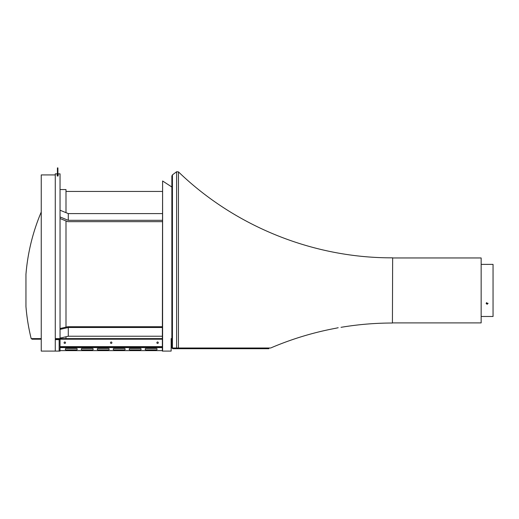 <?xml version="1.0" encoding="UTF-8"?>
<svg xmlns="http://www.w3.org/2000/svg" width="519" height="519" viewBox="0 0 519 519"><rect width="100%" height="100%" fill="white"/><g stroke="black" fill="none" stroke-linecap="round" stroke-linejoin="round"><path stroke-width="0.78" d="M162.343 338.609L65.991 338.609L65.991 336.753M55.76 339.199L59.328 339.199L55.28 339.29L55.28 351.097L41.248 351.097L41.248 174.922L55.28 174.922M55.76 338.609L55.76 339.29M92.466 348.483A0.714 0.714 0 0 1 93.18 349.196A0.714 0.714 0 0 1 92.466 349.91A0.714 0.714 0 0 0 93.18 349.196A0.714 0.714 0 0 0 92.466 348.483L81.996 348.483A0.714 0.714 0 0 0 81.282 349.196A0.714 0.714 0 0 0 81.996 349.91L92.466 349.91M145.897 349.91A0.714 0.714 0 0 1 145.184 349.196A0.714 0.714 0 0 1 145.897 348.483A0.714 0.714 0 0 0 145.184 349.196A0.714 0.714 0 0 0 145.897 349.91L156.362 349.91A0.714 0.714 0 0 0 157.075 349.196A0.714 0.714 0 0 0 156.362 348.483L145.897 348.483M140.39 348.483A0.714 0.714 0 0 1 141.103 349.196A0.714 0.714 0 0 1 140.39 349.91A0.714 0.714 0 0 0 141.103 349.196A0.714 0.714 0 0 0 140.39 348.483L129.919 348.483A0.714 0.714 0 0 0 129.205 349.196A0.714 0.714 0 0 0 129.919 349.91L140.39 349.91M108.439 348.483A0.714 0.714 0 0 1 109.152 349.196A0.714 0.714 0 0 1 108.439 349.91A0.714 0.714 0 0 0 109.152 349.196A0.714 0.714 0 0 0 108.439 348.483L97.974 348.483A0.714 0.714 0 0 0 97.261 349.196A0.714 0.714 0 0 0 97.974 349.91L108.439 349.91M76.494 348.483A0.714 0.714 0 0 1 77.208 349.196A0.714 0.714 0 0 1 76.494 349.91A0.714 0.714 0 0 0 77.208 349.196A0.714 0.714 0 0 0 76.494 348.483L66.023 348.483A0.714 0.714 0 0 0 65.31 349.196A0.714 0.714 0 0 0 66.023 349.91L76.494 349.91M124.417 348.483A0.714 0.714 0 0 1 125.131 349.196A0.714 0.714 0 0 1 124.417 349.91A0.714 0.714 0 0 0 125.131 349.196A0.714 0.714 0 0 0 124.417 348.483L113.946 348.483A0.714 0.714 0 0 0 113.233 349.196A0.714 0.714 0 0 0 113.946 349.91L124.417 349.91M81.996 349.91A0.714 0.714 0 0 1 81.282 349.196A0.714 0.714 0 0 1 81.996 348.483M156.362 348.483A0.714 0.714 0 0 1 157.075 349.196A0.714 0.714 0 0 1 156.362 349.91M129.919 349.91A0.714 0.714 0 0 1 129.205 349.196A0.714 0.714 0 0 1 129.919 348.483M60.042 350.623L162.343 350.623M97.974 349.91A0.714 0.714 0 0 1 97.261 349.196A0.714 0.714 0 0 1 97.974 348.483M66.023 349.91A0.714 0.714 0 0 1 65.31 349.196A0.714 0.714 0 0 1 66.023 348.483M113.946 349.91A0.714 0.714 0 0 1 113.233 349.196A0.714 0.714 0 0 1 113.946 348.483M64.084 342.709A0.714 0.714 0 0 0 65.154 343.331A0.714 0.714 0 0 0 65.154 342.092A0.714 0.714 0 0 0 64.084 342.709M110.482 342.709A0.714 0.714 0 0 0 111.553 343.331A0.714 0.714 0 0 0 111.553 342.092A0.714 0.714 0 0 0 110.482 342.709M156.874 342.709A0.714 0.714 0 0 0 157.945 343.331A0.714 0.714 0 0 0 157.945 342.092A0.714 0.714 0 0 0 156.874 342.709M60.042 347.412L162.343 347.412M59.328 338.609L59.328 339.199L60.042 339.199L59.14 339.627L59.14 351.097L60.042 351.097L60.042 339.199L162.343 339.199M59.328 351.097L55.28 351.097M55.28 339.627L59.14 339.627M60.042 338.122L68.281 336.228L162.343 336.228M60.042 329.396L68.281 327.495L68.281 336.228M68.281 327.495L162.343 327.495M162.343 326.736L67.775 326.736L60.042 328.521M41.248 339.199L31.906 339.199L31.906 338.609L41.248 338.609L31.172 338.609L41.248 338.609M63.967 339.199L63.967 338.609L60.042 338.609L65.991 338.609M56.474 339.199L56.474 338.609M64.084 338.609L64.084 339.199M57.901 175.993L57.901 167.903L57.427 167.903L57.427 169.687L57.901 169.687M57.427 175.993L57.427 169.687M60.042 189.552L65.991 189.552L65.991 212.654M65.991 220.938L65.991 327.152M60.042 216.955L68.281 220.322L162.343 220.322M60.042 210.227L68.281 213.588L68.281 220.322M68.281 213.588L162.343 213.588M162.343 221.665L67.775 221.665L60.042 218.512M58.141 173.852L58.141 175.993L57.187 175.993L57.187 173.852L55.28 173.852L55.28 338.609L60.042 338.609L60.042 173.852L57.901 173.865M41.248 212.018A200.834 200.834 0 0 0 25.95 274.369L25.95 306.489A200.834 200.834 0 0 0 31.172 338.609M177.952 348.002L177.952 348.716L268.771 348.716L172.769 348.716L171.86 347.814M172.211 348.002L176.603 348.002L172.769 348.002L172.769 348.716M481.152 316.48L493.05 316.48L493.05 264.379L486.173 264.379M486.913 264.392L487.659 264.392M487.789 303.66L486.173 303.278L487.101 303.913L488.029 303.278M487.101 304.27L486.147 303.453L488.055 303.453L487.101 304.27M486.913 302.635L486.381 302.908M171.147 338.609L171.86 338.609L171.147 338.609L171.86 338.609L171.147 338.609L171.147 351.097L162.343 351.097L162.603 180.988L162.603 351.097L171.147 351.097L162.343 351.097L171.147 351.097M392.649 322.902L481.152 322.902L392.649 322.902M392.649 257.956L481.152 257.956L481.152 322.902M172.431 348.002L172.431 174.884L176.603 171.757L176.603 348.002L270.646 348.002L178.445 348.002L178.445 171.867L176.603 171.757M172.859 348.002L177.031 348.002L177.031 348.716M335.838 328.242L338.193 327.723M337.999 327.761L337.454 327.865M392.422 323.026L392.649 257.833L392.422 323.026C375.172 323.026 358.039 324.459 341.022 327.327M60.042 347.6L162.343 347.6M60.042 346.627L162.343 346.627M56 339.199L56 338.609M162.343 338.797L64.084 338.797M162.343 191.453L65.991 191.453M268.848 348.002L268.848 348.716M481.152 264.379L486.147 264.379M171.86 187.009L162.603 180.988M392.422 257.833C313.56 258.131 235.191 226.647 178.445 171.867M270.652 348.002C291.639 339.024 313.346 332.439 335.787 328.255M172.431 174.884L171.86 176.025L171.86 348.002"/></g></svg>
